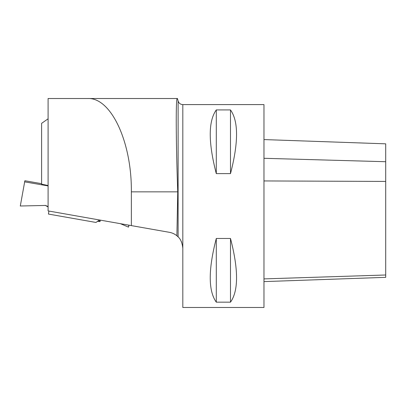 <?xml version="1.0" encoding="UTF-8"?>
<svg xmlns="http://www.w3.org/2000/svg" width="406" height="406" viewBox="0 0 406 406"><rect width="100%" height="100%" fill="white"/><g stroke="black" fill="none" stroke-linecap="round" stroke-linejoin="round"><path stroke-width="0.61" d="M97.511 221.361L100.008 221.615L100.358 220.138M48.938 211.064L48.416 214.058L95.958 222.452L99.303 220.108M45.274 205.4L48.101 206.953M41.61 183.69L24.878 180.736L20.3 206.004L45.442 205.446L48.101 206.527M24.522 181.827L48.101 185.918M128.839 225.163L128.494 227.121L120.359 223.665M128.494 227.121L129.017 225.081M99.44 220.011L99.186 221.554L99.455 220.001M100.272 220.123L100.008 221.615M48.101 98.516L48.101 210.917L131.356 225.609L131.356 191.845C131.843 141.958 111.097 97.47 87.833 98.516L48.101 98.516M48.101 118.801L41.61 123.348L41.61 184.182L48.101 185.512M182.817 248.305L182.817 104.601L263.971 104.601L263.971 307.489L182.817 307.489L182.817 248.305C182.258 242.925 180.69 239.119 178.112 236.881L176.889 235.769A16.23 16.23 0 0 0 169.403 232.323L131.356 225.609M181.035 240.925L181.71 242.418M176.889 235.769L177.737 191.845C175.945 141.826 175.747 97.374 177.265 98.516L87.833 98.516M216.291 238.464L230.491 238.464C238.561 269.574 238.561 290.813 230.491 302.165L216.291 302.165C208.227 290.813 208.227 269.574 216.291 238.464L216.291 302.165M216.291 109.924L230.491 109.924C238.561 121.277 238.561 142.516 230.491 173.626L216.291 173.626C208.227 142.516 208.227 121.277 216.291 109.924L216.291 173.626M230.491 238.464L230.491 302.165M230.491 109.924L230.491 173.626M263.971 139.578L385.7 143.831L385.7 277.349L263.971 281.602M178.112 236.881L178.112 100.992L177.447 98.511M177.737 191.845L131.356 191.845M385.7 274.994L263.971 278.897M385.7 181.426L263.971 180.939M385.7 161.715L263.971 158.299M45.442 205.451L45.173 205.365M178.112 100.992C178.868 103.256 180.437 104.459 182.817 104.601"/></g></svg>

